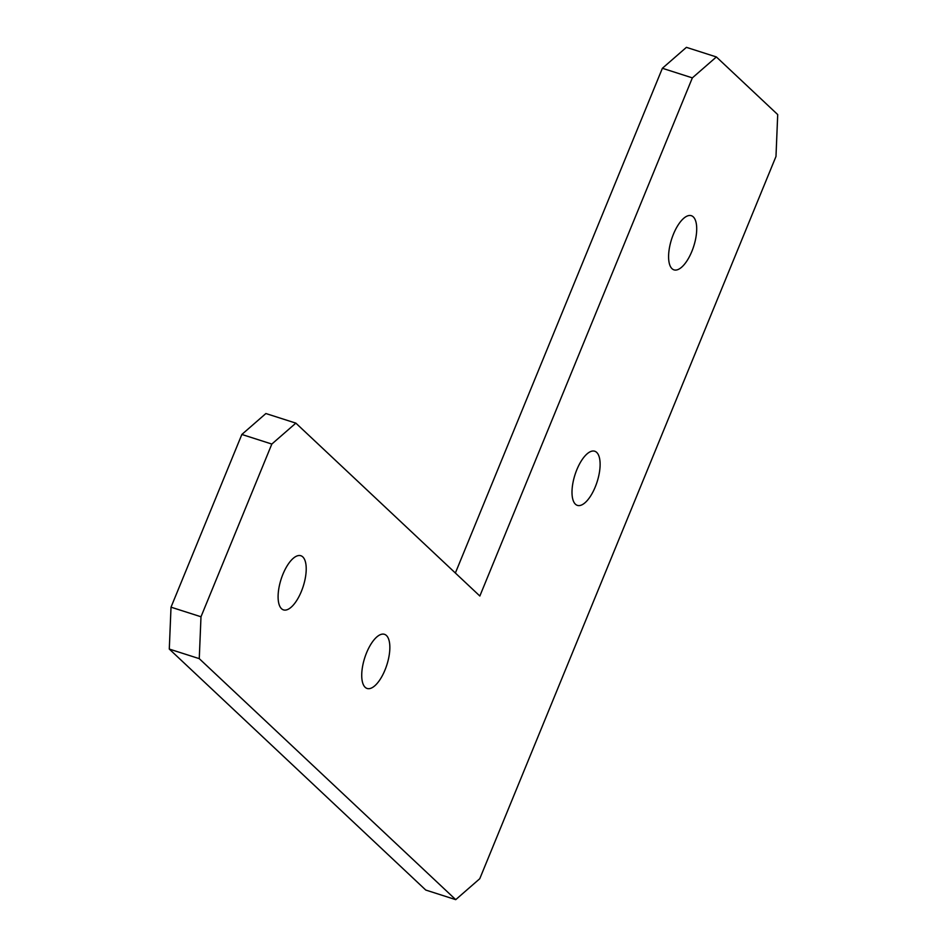 <?xml version="1.0" encoding="UTF-8"?>
<svg xmlns="http://www.w3.org/2000/svg" width="947" height="947" viewBox="0 0 947 947"><rect width="100%" height="100%" fill="white"/><g stroke="black" fill="none" stroke-linecap="round" stroke-linejoin="round"><path stroke-width="1.42" d="M575.433 504.206A28.434 11.613 -72.2 0 1 575.883 472.174A28.434 11.613 -72.2 0 1 594.728 451.222A28.434 11.613 -72.2 0 1 596.681 452.394A28.434 11.613 -72.2 0 1 596.231 484.426A28.434 11.613 -72.2 0 1 577.374 505.378A28.434 11.613 -72.2 0 1 575.433 504.206M672.027 268.688A28.434 11.613 -72.2 0 1 672.477 236.655A28.434 11.613 -72.2 0 1 691.322 215.691A28.434 11.613 -72.2 0 1 693.275 216.875A28.434 11.613 -72.2 0 1 692.825 248.895A28.434 11.613 -72.2 0 1 673.968 269.859A28.434 11.613 -72.2 0 1 672.027 268.688M365.163 687.297A28.434 11.613 -72.2 0 1 365.613 655.265A28.434 11.613 -72.2 0 1 384.458 634.312A28.434 11.613 -72.2 0 1 386.412 635.484A28.434 11.613 -72.2 0 1 385.962 667.517A28.434 11.613 -72.2 0 1 367.116 688.469A28.434 11.613 -72.2 0 1 365.163 687.297M281.531 608.72A28.434 11.613 -72.2 0 1 281.981 576.687A28.434 11.613 -72.2 0 1 300.826 555.723A28.434 11.613 -72.2 0 1 302.78 556.895A28.434 11.613 -72.2 0 1 302.33 588.927A28.434 11.613 -72.2 0 1 283.484 609.892A28.434 11.613 -72.2 0 1 281.531 608.72M775.984 156.456L479.762 878.721L455.732 899.65L199.261 658.65L169.288 649.062L171.016 607.181L241.852 434.46L265.882 413.531L295.855 423.131L479.845 596.018L692.352 77.879L662.379 68.279L686.409 47.35L716.382 56.95L777.712 114.575L775.984 156.456M455.732 899.65L425.759 890.05L169.288 649.062M171.016 607.181L200.989 616.769L271.825 444.06L241.852 434.46M455.365 573.03L662.379 68.279M716.382 56.95L692.352 77.879M295.855 423.131L271.825 444.06M200.989 616.769L199.261 658.65"/></g></svg>
